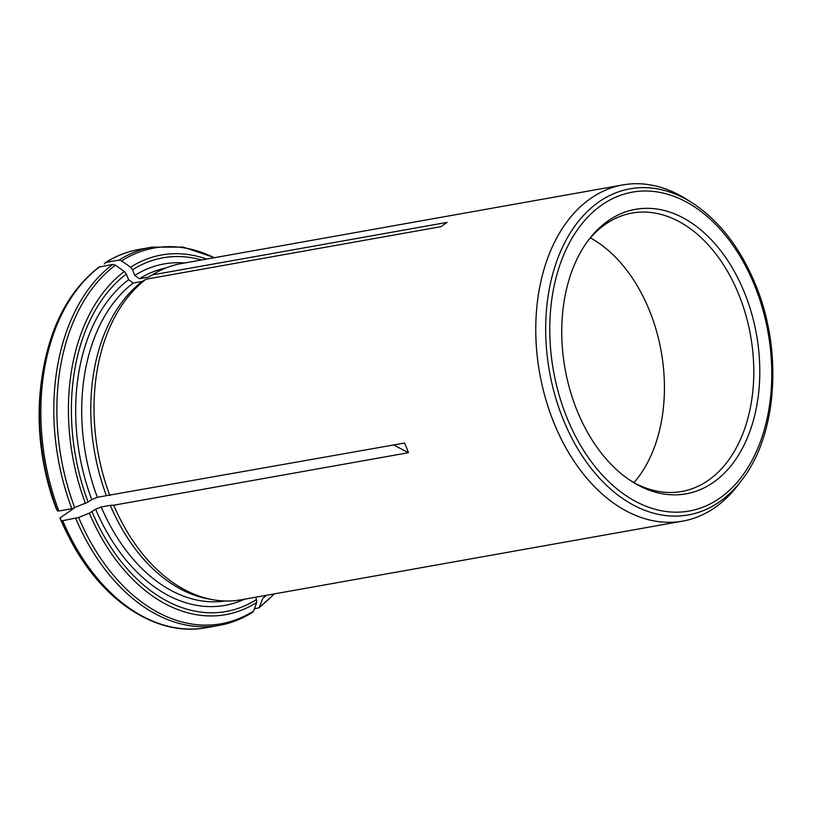 <?xml version="1.0" encoding="UTF-8"?>
<svg xmlns="http://www.w3.org/2000/svg" width="813" height="813" viewBox="0 0 813 813"><rect width="100%" height="100%" fill="white"/><g stroke="black" fill="none" stroke-linecap="round" stroke-linejoin="round"><path stroke-width="1.22" d="M74.461 507.922L60.03 517.901L61.27 520.564L62.733 520.676L78.627 517.475L89.339 513.125L95.629 509.233A173.413 116.706 79.9 0 0 244.55 599.191M741.598 480.361L737.706 485.463A170.75 114.918 -100.1 0 1 682.737 521.113A170.75 114.918 -100.1 0 1 551.58 416.845A170.75 114.918 -100.1 0 1 622.839 184.917A170.75 114.918 -100.1 0 1 686.741 199.388L692.148 202.833C719.414 220.669 740.643 248.199 755.836 285.404C783.041 351.307 777.106 435.494 741.598 480.361A165.649 111.483 -100.1 0 1 594.73 472.78A165.649 111.483 -100.1 0 1 556.935 260.678A165.649 111.483 -100.1 0 1 692.148 202.833M95.629 509.233L101.219 506.966L110.294 505.351A169.145 113.84 79.9 0 0 208.148 598.866L212.518 599.659A170.75 114.918 79.9 0 1 113.708 505.219L408.502 452.699L404.63 443.024L106.422 495.676A169.145 113.84 79.9 0 1 142.316 281.43L133.251 283.046L128.596 279.723L126.33 274.072L124.328 271.501L115.416 265.15L112.763 264.408A192.092 129.277 79.9 0 0 71.839 508.694L88.129 502.078A179.653 120.903 -100.1 0 1 126.33 274.072M212.518 599.659A170.75 114.918 79.9 0 0 241.004 599.821L682.737 521.113M622.839 184.917L181.106 263.625A170.75 114.918 79.9 0 0 154.419 273.605A170.75 114.918 79.9 0 0 152.295 274.906L447.089 222.386L440.88 226.675L146.086 279.205A170.75 114.918 79.9 0 0 109.846 495.544M104.257 263.951L106.005 262.426L118.972 260.119L121.625 260.861L130.537 267.203L132.539 269.784A179.653 120.903 -100.1 0 1 201.583 259.977M165.781 268.016A169.145 113.84 79.9 0 0 139.46 278.747L134.795 275.434L132.539 269.784M139.46 278.747L148.525 277.131A169.145 113.84 79.9 0 1 150.598 275.871L154.419 273.605M152.295 274.906L148.525 277.131M138.81 249.479C126.95 251.603 115.741 256.024 105.192 262.741L106.005 262.426A192.092 129.277 -100.1 0 1 138.81 249.479L151.777 247.172A192.092 129.277 79.9 0 0 118.972 260.119M254.449 608.815L259.113 607.738L262.904 598.155A182.671 122.936 -100.1 0 0 266.573 595.268M255.577 597.22L256.512 599.547A179.653 120.903 -100.1 0 1 92.001 511.743M113.708 505.219L110.294 505.351M251.969 612.443L253.707 610.919L256.695 602.453L256.512 599.547M60.03 517.901L59.989 518.196A182.132 122.58 79.9 0 0 67.408 534.05L69.125 537.403C100.588 600.085 156.299 637.372 206.197 627.707A192.092 129.277 -100.1 0 1 62.733 520.676M56.117 508.491C41.219 468.034 36.148 426.967 40.904 385.301L41.361 381.551C48.221 329.966 67.388 291.816 98.84 267.131L112.763 264.408M56.158 508.227L57.398 510.889L58.871 511.001L71.839 508.694M133.251 283.046A169.145 113.84 79.9 0 0 97.357 497.292L91.757 499.568L88.129 502.078M97.357 497.292L106.422 495.676M146.086 279.205L142.316 281.43M744.82 293.473A144.48 97.235 -100.1 0 1 739.363 453.705A144.48 97.235 -100.1 0 1 632.047 481.591A144.48 97.235 -100.1 0 1 588.917 239.52A144.48 97.235 -100.1 0 1 744.82 293.473M633.998 482.607A141.401 95.162 79.9 0 0 661.213 351.521A141.401 95.162 79.9 0 0 590.401 237.894M587.738 241.095A141.401 95.162 -100.1 0 1 632.077 213.077A141.401 95.162 -100.1 0 1 739.139 295.404A141.401 95.162 -100.1 0 1 681.69 491.499A141.401 95.162 -100.1 0 1 630.4 480.524M408.502 452.699L393.705 444.965M184.653 262.985A173.413 116.706 79.9 0 0 134.795 275.434M121.625 260.861A190.842 128.434 -100.1 0 1 214.195 257.731M130.537 267.203A182.671 122.936 -100.1 0 1 206.675 259.062M274.093 593.927A190.842 128.434 -100.1 0 1 259.916 606.63M75.7 518.369A192.092 129.277 79.9 0 0 219.164 625.39C231.024 623.266 242.223 618.845 252.772 612.138M101.219 506.966A169.145 113.84 79.9 0 0 225.11 600.99M61.27 520.564A190.842 128.434 79.9 0 0 69.125 537.403M253.707 610.919A190.842 128.434 -100.1 0 1 78.627 517.475M256.695 602.453A182.671 122.936 -100.1 0 1 89.339 513.125M58.871 511.001A192.092 129.277 -100.1 0 1 99.796 266.715M128.596 279.723A173.413 116.706 79.9 0 0 91.757 499.568M40.904 385.301A182.132 122.58 79.9 0 0 56.127 508.521M41.361 381.551A190.842 128.434 79.9 0 0 57.398 510.889M74.766 507.8A190.842 128.434 -100.1 0 1 115.416 265.15M85.467 503.45A182.671 122.936 -100.1 0 1 124.328 271.501M754.982 286.44A161.96 109.003 -100.1 0 1 664.506 511.286A161.96 109.003 -100.1 0 1 562.82 257.06A161.96 109.003 -100.1 0 1 754.982 286.44M151.777 247.172L183.169 247.091L214.561 257.66M274.459 593.856L259.123 607.738M206.197 627.707L219.164 625.39M67.408 534.05L59.989 518.176"/></g></svg>
